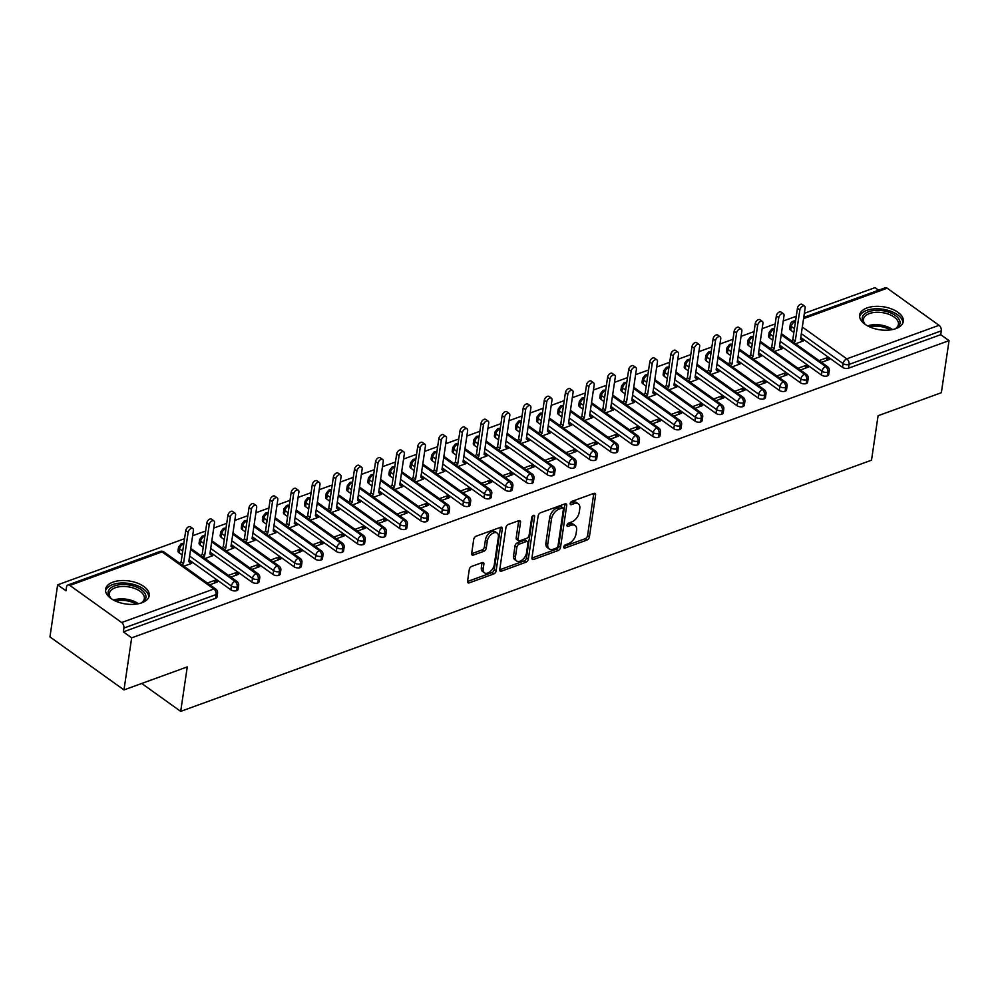 <?xml version="1.0" encoding="UTF-8"?>
<svg xmlns="http://www.w3.org/2000/svg" width="999" height="999" viewBox="0 0 999 999"><rect width="100%" height="100%" fill="white"/><g stroke="black" fill="none" stroke-linecap="round" stroke-linejoin="round"><path stroke-width="1.5" d="M563.773 546.94A1.948 1.149 125.6 0 0 564.098 548.001A1.948 1.149 125.6 0 0 564.984 548.051L586.987 540.047A2.772 1.648 125.6 0 0 589.398 536.962L595.604 494.955A2.772 1.648 125.6 0 0 595.142 493.456A2.772 1.648 125.6 0 0 593.881 493.369L571.878 501.373A1.948 1.149 125.6 0 0 570.192 503.533A1.948 1.149 125.6 0 0 570.504 504.582A1.948 1.149 125.6 0 0 571.391 504.645L574.238 503.608A8.879 5.27 125.6 0 1 578.309 503.846A8.879 5.27 125.6 0 1 579.77 508.666L579.245 512.162A8.879 5.27 125.6 0 1 571.515 522.04L568.668 523.076A1.948 1.149 125.6 0 0 566.982 525.237A1.948 1.149 125.6 0 0 567.295 526.286A1.948 1.149 125.6 0 0 568.194 526.348L571.041 525.312A8.879 5.27 125.6 0 1 575.099 525.561A8.879 5.27 125.6 0 1 576.56 530.369L576.036 533.866A8.879 5.27 125.6 0 1 568.319 543.743L565.471 544.78A1.948 1.149 125.6 0 0 563.773 546.94M112.949 582.13A22.053 11.626 -171.6 0 1 137.188 583.029A22.053 11.626 -171.6 0 1 149.201 595.691A22.053 11.626 -171.6 0 1 141.821 602.797A22.053 11.626 -171.6 0 1 117.582 601.898A22.053 11.626 -171.6 0 1 105.557 589.248A22.053 11.626 -171.6 0 1 112.949 582.13M867.045 307.929A22.053 11.626 -171.6 0 1 891.283 308.828A22.053 11.626 -171.6 0 1 903.308 321.491A22.053 11.626 -171.6 0 1 895.916 328.609A22.053 11.626 -171.6 0 1 871.69 327.709A22.053 11.626 -171.6 0 1 859.664 315.047A22.053 11.626 -171.6 0 1 867.045 307.929M471.703 566.396A2.772 1.648 125.6 0 0 469.293 569.48L467.544 581.268A2.772 1.648 125.6 0 0 468.007 582.779A2.772 1.648 125.6 0 0 469.28 582.854L493.706 573.963A2.772 1.648 125.6 0 0 496.128 570.879L502.322 528.871A2.772 1.648 125.6 0 0 501.873 527.372A2.772 1.648 125.6 0 0 500.599 527.285L476.173 536.176A2.772 1.648 125.6 0 0 473.751 539.26L471.653 553.496A2.772 1.648 125.6 0 0 472.102 554.994A2.772 1.648 125.6 0 0 473.376 555.082L483.828 551.273A2.772 1.648 125.6 0 0 486.251 548.189L487.287 541.133A7.43 4.408 125.6 0 1 491.371 534.278A7.43 4.408 125.6 0 1 497.152 533.079A7.43 4.408 125.6 0 1 498.364 537.1L494.28 564.76A7.43 4.408 125.6 0 1 490.209 571.615A7.43 4.408 125.6 0 1 484.428 572.814A7.43 4.408 125.6 0 1 483.204 568.781L483.891 564.173A2.772 1.648 125.6 0 0 483.429 562.674A2.772 1.648 125.6 0 0 482.167 562.599L471.703 566.396M949.05 340.634L131.668 637.849L123.976 689.922L187.263 666.907L180.694 711.375L871.515 460.189L878.084 415.721L941.358 392.707L949.05 340.634L940.721 334.677L941.283 330.869L849.05 364.41L848.488 368.206L940.721 334.677M531.943 557.854A2.772 1.648 125.6 0 0 532.392 559.365A2.772 1.648 125.6 0 0 533.666 559.44L558.104 550.549A2.772 1.648 125.6 0 0 560.514 547.464L566.72 505.457A2.772 1.648 125.6 0 0 566.258 503.958A2.772 1.648 125.6 0 0 564.997 503.871L540.559 512.762A2.772 1.648 125.6 0 0 538.149 515.846L531.943 557.854M525.899 562.262L501.473 571.141A2.772 1.648 125.6 0 1 500.199 571.066A2.772 1.648 125.6 0 1 499.75 569.567L505.944 527.547A2.772 1.648 125.6 0 1 508.366 524.463L518.818 520.666A2.772 1.648 125.6 0 1 520.092 520.741A2.772 1.648 125.6 0 1 520.541 522.24L518.031 539.285A2.772 1.648 125.6 0 0 518.481 540.784A2.772 1.648 125.6 0 0 519.755 540.859L526.698 538.336A2.772 1.648 125.6 0 0 529.108 535.252L531.73 517.519A1.948 1.149 125.6 0 1 532.792 515.721A1.948 1.149 125.6 0 1 534.303 515.409A1.948 1.149 125.6 0 1 534.627 516.458L528.321 559.178A2.772 1.648 125.6 0 1 525.899 562.262L524.05 560.938L499.725 569.78M141.721 683.466L180.694 711.375M803.733 317.42L885.239 287.787A4.246 2.585 70 0 1 887.212 288.212L939.035 325.312A4.246 2.585 70 0 1 941.283 330.869M131.668 637.849L123.339 631.88L123.901 628.071A4.246 2.585 -110 0 0 121.653 622.527L69.83 585.414A4.246 2.585 -110 0 0 67.857 585.002A4.246 2.585 -110 0 0 66.533 587L65.971 590.796L57.642 584.84L184.54 538.698M123.976 689.922L49.95 636.912L57.642 584.84M878.608 290.197L875.024 287.625L804.345 313.324M192.632 535.751L205.632 531.018M213.724 528.084L226.736 523.351M234.815 520.417L247.827 515.684M255.906 512.749L268.918 508.016M276.998 505.069L290.01 500.349M298.089 497.402L311.101 492.669M319.193 489.735L332.192 485.002M340.284 482.067L353.296 477.335M361.376 474.4L374.388 469.667M382.467 466.72L395.479 462M403.559 459.053L416.571 454.32M424.662 451.386L437.662 446.653M445.754 443.718L458.766 438.986M466.845 436.051L479.857 431.318M487.937 428.371L500.949 423.651M509.028 420.704L522.04 415.971M530.132 413.037L543.131 408.304M551.223 405.369L564.223 400.636M572.315 397.702L585.327 392.969M593.406 390.022L606.418 385.302M614.497 382.355L627.509 377.622M635.589 374.687L648.601 369.955M656.693 367.02L669.692 362.287M677.784 359.353L690.796 354.62M698.875 351.673L711.887 346.953M719.967 344.006L732.979 339.273M741.058 336.338L754.07 331.606M762.162 328.671L775.162 323.938M783.253 321.004L796.253 316.271M795.579 343.793L803.358 340.959L800.911 339.523M826.46 360.539L826.86 357.792L829.27 359.515L821.49 362.337M826.86 357.792L819.08 360.614M123.339 631.88L215.572 598.351L216.134 594.542L123.901 628.071M121.653 622.527L213.886 588.985A4.246 2.585 -110 0 1 216.134 594.542A4.246 2.235 -171.6 0 0 217.557 593.169L216.995 596.977A4.246 2.235 -171.6 0 1 215.572 598.351M848.488 368.206A4.246 2.235 -171.6 0 1 842.544 367.37L800.773 337.462M793.855 332.505L790.733 330.269A4.246 2.235 -171.6 0 1 789.697 328.496L790.259 324.687A4.246 2.235 8.4 0 0 791.295 326.461L790.733 330.269M236.663 590.671L237.225 586.875A4.246 2.235 -171.6 0 0 238.649 585.501L238.087 589.31A4.246 2.235 -171.6 0 1 236.663 590.671A4.246 2.235 -171.6 0 1 230.831 589.797L189.061 559.89M182.143 554.932L179.008 552.697A4.246 2.235 -171.6 0 1 177.972 550.924L178.534 547.115A4.246 2.235 8.4 0 0 179.57 548.888L179.008 552.697M183.866 566.221L191.646 563.386L188.973 561.763M209.778 584.765L217.545 581.942L215.147 580.219L207.367 583.041M257.754 583.004L258.316 579.195A4.246 2.235 -171.6 0 0 259.74 577.834L259.178 581.643A4.246 2.235 -171.6 0 1 257.754 583.004A4.246 2.235 -171.6 0 1 251.923 582.13L210.152 552.222M203.234 547.265L200.1 545.017A4.246 2.235 -171.6 0 1 199.076 543.256L199.638 539.448A4.246 2.235 8.4 0 0 200.662 541.221L200.1 545.017M204.957 558.541L212.737 555.719L210.077 554.083M230.869 577.097L238.649 574.275L236.239 572.552L228.459 575.374M278.858 575.337L279.42 571.528A4.246 2.235 -171.6 0 0 280.831 570.167L280.269 573.963A4.246 2.235 -171.6 0 1 278.858 575.337A4.246 2.235 -171.6 0 1 273.027 574.462L231.256 544.555M224.325 539.597L221.191 537.35A4.246 2.235 -171.6 0 1 220.167 535.576L220.729 531.78A4.246 2.235 8.4 0 0 221.753 533.553L221.191 537.35M226.049 550.874L233.828 548.051L231.169 546.416M251.96 569.43L259.74 566.595L257.33 564.872L249.55 567.707M299.95 567.669L300.512 563.861A4.246 2.235 -171.6 0 0 301.935 562.499L301.373 566.296A4.246 2.235 -171.6 0 1 299.95 567.669A4.246 2.235 -171.6 0 1 294.118 566.795L252.347 536.875M245.429 531.93L242.295 529.682A4.246 2.235 -171.6 0 1 241.258 527.909L241.82 524.113A4.246 2.235 8.4 0 0 242.857 525.874L242.295 529.682M247.14 543.206L254.92 540.372L252.26 538.748M273.052 561.763L280.831 558.928L278.421 557.205L270.654 560.039M321.041 560.002L321.603 556.193A4.246 2.235 -171.6 0 0 323.027 554.82L322.465 558.628A4.246 2.235 -171.6 0 1 321.041 560.002A4.246 2.235 -171.6 0 1 315.209 559.128L273.439 529.208M266.521 524.263L263.386 522.015A4.246 2.235 -171.6 0 1 262.35 520.242L262.912 516.433A4.246 2.235 8.4 0 0 263.948 518.206L263.386 522.015M268.232 535.539L276.011 532.704L273.351 531.081M294.143 554.083L301.923 551.261L299.525 549.537L291.745 552.372M342.133 552.322L342.694 548.526A4.246 2.235 -171.6 0 0 344.118 547.152L343.556 550.961A4.246 2.235 -171.6 0 1 342.133 552.322A4.246 2.235 -171.6 0 1 336.301 551.448L294.53 521.54M287.612 516.583L284.478 514.348A4.246 2.235 -171.6 0 1 283.441 512.574L284.003 508.766A4.246 2.235 8.4 0 0 285.04 510.539L284.478 514.348M289.335 527.872L297.103 525.037L294.443 523.414M315.247 546.416L323.014 543.593L320.617 541.87L312.837 544.692M363.224 544.655L363.786 540.846A4.246 2.235 -171.6 0 0 365.209 539.485L364.647 543.294A4.246 2.235 -171.6 0 1 363.224 544.655A4.246 2.235 -171.6 0 1 357.392 543.781L315.622 513.873M308.703 508.916L305.569 506.668A4.246 2.235 -171.6 0 1 304.545 504.907L305.107 501.098A4.246 2.235 8.4 0 0 306.131 502.872L305.569 506.668M310.427 520.192L318.206 517.37L315.534 515.734M336.338 538.748L344.118 535.926L341.708 534.203L333.928 537.025M384.328 536.987L384.89 533.179A4.246 2.235 -171.6 0 0 386.301 531.818L385.739 535.614A4.246 2.235 -171.6 0 1 384.328 536.987A4.246 2.235 -171.6 0 1 378.484 536.113L336.713 506.206M329.795 501.248L326.661 499.001A4.246 2.235 -171.6 0 1 325.637 497.227L326.198 493.431A4.246 2.235 8.4 0 0 327.222 495.204L326.661 499.001M331.518 512.524L339.298 509.702L336.638 508.066M357.43 531.081L365.209 528.246L362.799 526.523L355.02 529.358M405.419 529.32L405.981 525.511A4.246 2.235 -171.6 0 0 407.405 524.15L406.843 527.947A4.246 2.235 -171.6 0 1 405.419 529.32A4.246 2.235 -171.6 0 1 399.588 528.446L357.817 498.526M350.899 493.581L347.764 491.333A4.246 2.235 -171.6 0 1 346.728 489.56L347.29 485.764A4.246 2.235 8.4 0 0 348.326 487.524L347.764 491.333M352.61 504.857L360.389 502.022L357.729 500.399M378.521 523.414L386.301 520.579L383.891 518.856L376.111 521.69M426.511 521.653L427.072 517.844A4.246 2.235 -171.6 0 0 428.496 516.471L427.934 520.279A4.246 2.235 -171.6 0 1 426.511 521.653A4.246 2.235 -171.6 0 1 420.679 520.766L378.908 490.859M371.99 485.914L368.856 483.666A4.246 2.235 -171.6 0 1 367.819 481.893L368.381 478.084A4.246 2.235 8.4 0 0 369.418 479.857L368.856 483.666M373.701 497.19L381.481 494.355L378.821 492.732M399.612 515.734L407.392 512.912L404.982 511.188L397.215 514.023M447.602 513.973L448.164 510.177A4.246 2.235 -171.6 0 0 449.587 508.803L449.026 512.612A4.246 2.235 -171.6 0 1 447.602 513.973A4.246 2.235 -171.6 0 1 441.77 513.099L400 483.191M393.082 478.234L389.947 475.999A4.246 2.235 -171.6 0 1 388.911 474.225L389.473 470.417A4.246 2.235 8.4 0 0 390.509 472.19L389.947 475.999M394.805 489.522L402.572 486.688L399.912 485.064M420.716 508.066L428.484 505.244L426.086 503.521L418.306 506.343M468.693 506.306L469.255 502.497A4.246 2.235 -171.6 0 0 470.679 501.136L470.117 504.945A4.246 2.235 -171.6 0 1 468.693 506.306A4.246 2.235 -171.6 0 1 462.862 505.432L421.091 475.524M414.173 470.566L411.039 468.319A4.246 2.235 -171.6 0 1 410.002 466.558L410.564 462.749A4.246 2.235 8.4 0 0 411.6 464.523L411.039 468.319M415.896 481.843L423.676 479.021L421.004 477.385M441.808 500.399L449.575 497.577L447.177 495.854L439.398 498.676M489.797 498.638L490.347 494.83A4.246 2.235 -171.6 0 0 491.77 493.469L491.208 497.265A4.246 2.235 -171.6 0 1 489.797 498.638A4.246 2.235 -171.6 0 1 483.953 497.764L442.182 467.857M435.264 462.899L432.13 460.651A4.246 2.235 -171.6 0 1 431.106 458.878L431.668 455.082A4.246 2.235 8.4 0 0 432.692 456.855L432.13 460.651M436.988 474.175L444.767 471.353L442.107 469.717M462.899 492.732L470.679 489.897L468.269 488.174L460.489 491.008M510.889 490.971L511.451 487.162A4.246 2.235 -171.6 0 0 512.862 485.801L512.3 489.597A4.246 2.235 -171.6 0 1 510.889 490.971A4.246 2.235 -171.6 0 1 505.057 490.097L463.286 460.177M456.356 455.232L453.234 452.984A4.246 2.235 -171.6 0 1 452.197 451.211L452.759 447.415A4.246 2.235 8.4 0 0 453.783 449.175L453.234 452.984M458.079 466.508L465.859 463.673L463.199 462.05M483.991 485.064L491.77 482.23L489.36 480.507L481.58 483.341M531.98 483.304L532.542 479.495A4.246 2.235 -171.6 0 0 533.966 478.121L533.404 481.93A4.246 2.235 -171.6 0 1 531.98 483.304A4.246 2.235 -171.6 0 1 526.148 482.417L484.378 452.51M477.46 447.564L474.325 445.317A4.246 2.235 -171.6 0 1 473.289 443.544L473.851 439.735A4.246 2.235 8.4 0 0 474.887 441.508L474.325 445.317M479.17 458.841L486.95 456.006L484.29 454.383M505.082 477.385L512.862 474.562L510.452 472.839L502.684 475.674M553.071 475.624L553.633 471.828A4.246 2.235 -171.6 0 0 555.057 470.454L554.495 474.263A4.246 2.235 -171.6 0 1 553.071 475.624A4.246 2.235 -171.6 0 1 547.24 474.75L505.469 444.842M498.551 439.885L495.417 437.649A4.246 2.235 -171.6 0 1 494.38 435.876L494.942 432.067A4.246 2.235 8.4 0 0 495.979 433.841L495.417 437.649M500.274 451.173L508.041 448.339L505.382 446.715M526.173 469.717L533.953 466.895L531.555 465.172L523.776 467.994M574.163 467.957L574.725 464.148A4.246 2.235 -171.6 0 0 576.148 462.787L575.586 466.595A4.246 2.235 -171.6 0 1 574.163 467.957A4.246 2.235 -171.6 0 1 568.331 467.082L526.56 437.175M519.642 432.217L516.508 429.97A4.246 2.235 -171.6 0 1 515.472 428.209L516.033 424.4A4.246 2.235 8.4 0 0 517.07 426.173L516.508 429.97M521.366 443.494L529.145 440.671L526.473 439.036M547.277 462.05L555.044 459.228L552.647 457.505L544.867 460.327M595.254 460.289L595.816 456.481A4.246 2.235 -171.6 0 0 597.24 455.119L596.678 458.916A4.246 2.235 -171.6 0 1 595.254 460.289A4.246 2.235 -171.6 0 1 589.422 459.415L547.652 429.508M540.734 424.55L537.599 422.302A4.246 2.235 -171.6 0 1 536.575 420.529L537.137 416.733A4.246 2.235 8.4 0 0 538.161 418.506L537.599 422.302M542.457 435.826L550.237 433.004L547.564 431.368M568.369 454.383L576.148 451.548L573.738 449.825L565.958 452.659M616.358 452.622L616.92 448.813A4.246 2.235 -171.6 0 0 618.331 447.452L617.769 451.248A4.246 2.235 -171.6 0 1 616.358 452.622A4.246 2.235 -171.6 0 1 610.526 451.748L568.743 421.828M561.825 416.883L558.691 414.635A4.246 2.235 -171.6 0 1 557.667 412.862L558.229 409.066A4.246 2.235 8.4 0 0 559.253 410.826L558.691 414.635M563.548 428.159L571.328 425.324L568.668 423.701M589.46 446.715L597.24 443.881L594.83 442.157L587.05 444.992M637.449 444.955L638.011 441.146A4.246 2.235 -171.6 0 0 639.435 439.772L638.873 443.581A4.246 2.235 -171.6 0 1 637.449 444.955A4.246 2.235 -171.6 0 1 631.618 444.068L589.847 414.16M582.929 409.203L579.795 406.968A4.246 2.235 -171.6 0 1 578.758 405.194L579.32 401.386A4.246 2.235 8.4 0 0 580.357 403.159L579.795 406.968M584.64 420.492L592.419 417.657L589.76 416.034M610.551 439.036L618.331 436.213L615.921 434.49L608.154 437.325M658.541 437.275L659.103 433.479A4.246 2.235 -171.6 0 0 660.526 432.105L659.964 435.914A4.246 2.235 -171.6 0 1 658.541 437.275A4.246 2.235 -171.6 0 1 652.709 436.401L610.938 406.493M604.02 401.536L600.886 399.3A4.246 2.235 -171.6 0 1 599.85 397.527L600.411 393.718A4.246 2.235 8.4 0 0 601.448 395.492L600.886 399.3M605.731 412.824L613.511 409.99L610.851 408.366M631.643 431.368L639.422 428.546L637.012 426.823L629.245 429.645M679.632 429.607L680.194 425.799A4.246 2.235 -171.6 0 0 681.618 424.438L681.056 428.246A4.246 2.235 -171.6 0 1 679.632 429.607A4.246 2.235 -171.6 0 1 673.801 428.733L632.03 398.826M625.112 393.868L621.977 391.62A4.246 2.235 -171.6 0 1 620.941 389.86L621.503 386.051A4.246 2.235 8.4 0 0 622.539 387.824L621.977 391.62M626.835 405.144L634.602 402.322L631.942 400.686M652.747 423.701L660.514 420.879L658.116 419.155L650.337 421.978M700.724 421.94L701.286 418.131A4.246 2.235 -171.6 0 0 702.709 416.77L702.147 420.567A4.246 2.235 -171.6 0 1 700.724 421.94A4.246 2.235 -171.6 0 1 694.892 421.066L653.121 391.158M646.203 386.201L643.069 383.953A4.246 2.235 -171.6 0 1 642.032 382.18L642.594 378.384A4.246 2.235 8.4 0 0 643.631 380.157L643.069 383.953M647.926 397.477L655.706 394.655L653.034 393.019M673.838 416.034L681.618 413.199L679.208 411.476L671.428 414.31M721.827 414.273L722.389 410.464A4.246 2.235 -171.6 0 0 723.8 409.103L723.239 412.899A4.246 2.235 -171.6 0 1 721.827 414.273A4.246 2.235 -171.6 0 1 715.983 413.399L674.213 383.479M667.295 378.534L664.16 376.286A4.246 2.235 -171.6 0 1 663.136 374.513L663.698 370.716A4.246 2.235 8.4 0 0 664.722 372.477L664.16 376.286M669.018 389.81L676.798 386.975L674.138 385.352M694.929 408.366L702.709 405.532L700.299 403.808L692.519 406.643M742.919 406.605L743.481 402.797A4.246 2.235 -171.6 0 0 744.892 401.423L744.33 405.232A4.246 2.235 -171.6 0 1 742.919 406.605A4.246 2.235 -171.6 0 1 737.087 405.719L695.316 375.811M688.386 370.854L685.264 368.619A4.246 2.235 -171.6 0 1 684.228 366.845L684.79 363.037A4.246 2.235 8.4 0 0 685.826 364.81L685.264 368.619M690.109 382.142L697.889 379.308L695.229 377.684M716.021 400.686L723.8 397.864L721.39 396.141L713.611 398.976M764.01 398.926L764.572 395.129A4.246 2.235 -171.6 0 0 765.996 393.756L765.434 397.565A4.246 2.235 -171.6 0 1 764.01 398.926A4.246 2.235 -171.6 0 1 758.179 398.052L716.408 368.144M709.49 363.186L706.355 360.951A4.246 2.235 -171.6 0 1 705.319 359.178L705.881 355.369A4.246 2.235 8.4 0 0 706.917 357.142L706.355 360.951M711.201 374.475L718.98 371.64L716.32 370.017M737.112 393.019L744.892 390.197L742.482 388.474L734.715 391.296M785.102 391.258L785.664 387.45A4.246 2.235 -171.6 0 0 787.087 386.089L786.525 389.897A4.246 2.235 -171.6 0 1 785.102 391.258A4.246 2.235 -171.6 0 1 779.27 390.384L737.499 360.477M730.581 355.519L727.447 353.271A4.246 2.235 -171.6 0 1 726.41 351.511L726.972 347.702A4.246 2.235 8.4 0 0 728.009 349.475L727.447 353.271M732.304 366.795L740.072 363.973L737.412 362.337M758.204 385.352L765.983 382.53L763.586 380.806L755.806 383.628M806.193 383.591L806.755 379.782A4.246 2.235 -171.6 0 0 808.179 378.421L807.617 382.217A4.246 2.235 -171.6 0 1 806.193 383.591A4.246 2.235 -171.6 0 1 800.361 382.717L758.591 352.809M751.673 347.852L748.538 345.604A4.246 2.235 -171.6 0 1 747.502 343.831L748.064 340.035A4.246 2.235 8.4 0 0 749.1 341.808L748.538 345.604M753.396 359.128L761.176 356.306L758.503 354.67M779.307 377.684L787.075 374.85L784.677 373.127L776.897 375.961M827.284 375.924L827.846 372.115A4.246 2.235 -171.6 0 0 829.27 370.741L828.708 374.55A4.246 2.235 -171.6 0 1 827.284 375.924A4.246 2.235 -171.6 0 1 821.453 375.05L779.682 345.13M772.764 340.184L769.63 337.937A4.246 2.235 -171.6 0 1 768.606 336.163L769.168 332.367A4.246 2.235 8.4 0 0 770.192 334.128L769.63 337.937M774.487 351.461L782.267 348.626L779.595 347.003M800.399 370.017L808.179 367.182L805.768 365.459L797.989 368.294M774.3 329.82L773.775 329.458A4.246 2.585 -110 0 0 771.802 329.033A4.246 2.585 -110 0 0 771.74 329.058L769.168 332.367M821.453 375.05L822.015 371.241A4.246 2.235 -171.6 0 0 827.846 372.115A4.246 2.585 -110 0 0 825.599 366.558L781.218 334.777M805.768 365.459L805.369 368.206M784.677 373.127L784.265 375.874M763.586 380.806L763.174 383.541M742.482 388.474L742.082 391.221M721.39 396.141L720.991 398.888M700.299 403.808L699.899 406.556M679.208 411.476L678.796 414.223M658.116 419.155L657.704 421.89M637.012 426.823L636.613 429.57M615.921 434.49L615.521 437.237M594.83 442.157L594.43 444.905M573.738 449.825L573.326 452.572M552.647 457.505L552.235 460.239M531.555 465.172L531.143 467.919M510.452 472.839L510.052 475.586M489.36 480.507L488.961 483.254M468.269 488.174L467.869 490.921M447.177 495.854L446.765 498.588M426.086 503.521L425.674 506.268M404.982 511.188L404.583 513.936M383.891 518.856L383.491 521.603M362.799 526.523L362.4 529.27M341.708 534.203L341.296 536.95M320.617 541.87L320.204 544.617M299.525 549.537L299.113 552.285M278.421 557.205L278.022 559.952M257.33 564.872L256.93 567.619M236.239 572.552L235.839 575.299M215.147 580.219L214.735 582.966M753.209 337.487L752.684 337.125A4.246 2.585 -110 0 0 750.711 336.7A4.246 2.585 -110 0 0 750.649 336.725L748.064 340.035M800.361 382.717L800.923 378.908A4.246 2.235 -171.6 0 0 806.755 379.782A4.246 2.585 -110 0 0 804.507 374.225L760.127 342.445M732.105 345.167L731.593 344.792A4.246 2.585 -110 0 0 729.62 344.38A4.246 2.585 -110 0 0 729.557 344.393L726.972 347.702M779.27 390.384L779.832 386.576A4.246 2.235 -171.6 0 0 785.664 387.45A4.246 2.585 -110 0 0 783.416 381.905L739.023 350.112M711.013 352.834L710.501 352.46A4.246 2.585 -110 0 0 708.528 352.048A4.246 2.585 -110 0 0 708.466 352.073L705.881 355.369M758.179 398.052L758.74 394.255A4.246 2.235 -171.6 0 0 764.572 395.129A4.246 2.585 -110 0 0 762.324 389.573L717.931 357.792M689.922 360.502L689.41 360.139A4.246 2.585 -110 0 0 687.424 359.715A4.246 2.585 -110 0 0 687.374 359.74L684.79 363.037M737.087 405.719L737.649 401.923A4.246 2.235 -171.6 0 0 743.481 402.797A4.246 2.585 -110 0 0 741.233 397.24L696.84 365.459M668.831 368.169L668.319 367.807A4.246 2.585 -110 0 0 666.333 367.382A4.246 2.585 -110 0 0 666.271 367.407L663.698 370.716M715.983 413.399L716.545 409.59A4.246 2.235 -171.6 0 0 722.389 410.464A4.246 2.585 -110 0 0 720.129 404.907L675.749 373.127M647.739 375.836L647.215 375.474A4.246 2.585 -110 0 0 645.242 375.05A4.246 2.585 -110 0 0 645.179 375.075L642.594 378.384M694.892 421.066L695.454 417.257A4.246 2.235 -171.6 0 0 701.286 418.131A4.246 2.585 -110 0 0 699.038 412.575L654.657 380.794M626.635 383.516L626.123 383.141A4.246 2.585 -110 0 0 624.15 382.729A4.246 2.585 -110 0 0 624.088 382.742L621.503 386.051M673.801 428.733L674.362 424.925A4.246 2.235 -171.6 0 0 680.194 425.799A4.246 2.585 -110 0 0 677.946 420.254L633.553 388.461M605.544 391.183L605.032 390.809A4.246 2.585 -110 0 0 603.059 390.397A4.246 2.585 -110 0 0 602.996 390.422L600.411 393.718M652.709 436.401L653.271 432.604A4.246 2.235 -171.6 0 0 659.103 433.479A4.246 2.585 -110 0 0 656.855 427.922L612.462 396.141M584.452 398.851L583.94 398.489A4.246 2.585 -110 0 0 581.967 398.064A4.246 2.585 -110 0 0 581.905 398.089L579.32 401.386M631.618 444.068L632.18 440.272A4.246 2.235 -171.6 0 0 638.011 441.146A4.246 2.585 -110 0 0 635.764 435.589L591.371 403.808M563.361 406.518L562.849 406.156A4.246 2.585 -110 0 0 560.864 405.731A4.246 2.585 -110 0 0 560.801 405.756L558.229 409.066M610.526 451.748L611.076 447.939A4.246 2.235 -171.6 0 0 616.92 448.813A4.246 2.585 -110 0 0 614.66 443.256L570.279 411.476M542.27 414.185L541.745 413.823A4.246 2.585 -110 0 0 539.772 413.399A4.246 2.585 -110 0 0 539.71 413.424L537.137 416.733M589.422 459.415L589.984 455.606A4.246 2.235 -171.6 0 0 595.816 456.481A4.246 2.585 -110 0 0 593.568 450.924L549.188 419.143M521.166 421.865L520.654 421.491A4.246 2.585 -110 0 0 518.681 421.079A4.246 2.585 -110 0 0 518.618 421.091L516.033 424.4M568.331 467.082L568.893 463.274A4.246 2.235 -171.6 0 0 574.725 464.148A4.246 2.585 -110 0 0 572.477 458.603L528.096 426.81M500.074 429.533L499.562 429.158A4.246 2.585 -110 0 0 497.589 428.746A4.246 2.585 -110 0 0 497.527 428.771L494.942 432.067M547.24 474.75L547.802 470.954A4.246 2.235 -171.6 0 0 553.633 471.828A4.246 2.585 -110 0 0 551.386 466.271L506.993 434.49M478.983 437.2L478.471 436.838A4.246 2.585 -110 0 0 476.498 436.413A4.246 2.585 -110 0 0 476.436 436.438L473.851 439.735M526.148 482.417L526.71 478.621A4.246 2.235 -171.6 0 0 532.542 479.495A4.246 2.585 -110 0 0 530.294 473.938L485.901 442.157M457.892 444.867L457.38 444.505A4.246 2.585 -110 0 0 455.394 444.08A4.246 2.585 -110 0 0 455.344 444.105L452.759 447.415M505.057 490.097L505.619 486.288A4.246 2.235 -171.6 0 0 511.451 487.162A4.246 2.585 -110 0 0 509.203 481.605L464.81 449.825M436.8 452.535L436.288 452.172A4.246 2.585 -110 0 0 434.303 451.748A4.246 2.585 -110 0 0 434.24 451.773L431.668 455.082M483.953 497.764L484.515 493.956A4.246 2.235 -171.6 0 0 490.347 494.83A4.246 2.585 -110 0 0 488.099 489.273L443.718 457.492M415.709 460.214L415.184 459.84A4.246 2.585 -110 0 0 413.211 459.428A4.246 2.585 -110 0 0 413.149 459.44L410.564 462.749M462.862 505.432L463.424 501.623A4.246 2.235 -171.6 0 0 469.255 502.497A4.246 2.585 -110 0 0 467.008 496.953L422.627 465.159M394.605 467.882L394.093 467.507A4.246 2.585 -110 0 0 392.12 467.095A4.246 2.585 -110 0 0 392.058 467.12L389.473 470.417M441.77 513.099L442.332 509.303A4.246 2.235 -171.6 0 0 448.164 510.177A4.246 2.585 -110 0 0 445.916 504.62L401.523 472.839M373.514 475.549L373.002 475.187A4.246 2.585 -110 0 0 371.029 474.762A4.246 2.585 -110 0 0 370.966 474.787L368.381 478.084M420.679 520.766L421.241 516.97A4.246 2.235 -171.6 0 0 427.072 517.844A4.246 2.585 -110 0 0 424.825 512.287L380.432 480.507M352.422 483.216L351.91 482.854A4.246 2.585 -110 0 0 349.937 482.43A4.246 2.585 -110 0 0 349.875 482.455L347.29 485.764M399.588 528.446L400.149 524.637A4.246 2.235 -171.6 0 0 405.981 525.511A4.246 2.585 -110 0 0 403.733 519.955L359.34 488.174M331.331 490.884L330.819 490.521A4.246 2.585 -110 0 0 328.833 490.097A4.246 2.585 -110 0 0 328.771 490.122L326.198 493.431M378.484 536.113L379.046 532.305A4.246 2.235 -171.6 0 0 384.89 533.179A4.246 2.585 -110 0 0 382.629 527.622L338.249 495.841M310.239 498.563L309.715 498.189A4.246 2.585 -110 0 0 307.742 497.777A4.246 2.585 -110 0 0 307.68 497.789L305.107 501.098M357.392 543.781L357.954 539.972A4.246 2.235 -171.6 0 0 363.786 540.846A4.246 2.585 -110 0 0 361.538 535.302L317.158 503.508M289.136 506.231L288.624 505.856A4.246 2.585 -110 0 0 286.651 505.444A4.246 2.585 -110 0 0 286.588 505.469L284.003 508.766M336.301 551.448L336.863 547.652A4.246 2.235 -171.6 0 0 342.694 548.526A4.246 2.585 -110 0 0 340.447 542.969L296.066 511.188M268.044 513.898L267.532 513.536A4.246 2.585 -110 0 0 265.559 513.111A4.246 2.585 -110 0 0 265.497 513.136L262.912 516.433M315.209 559.128L315.771 555.319A4.246 2.235 -171.6 0 0 321.603 556.193A4.246 2.585 -110 0 0 319.355 550.636L274.962 518.856M246.953 521.565L246.441 521.203A4.246 2.585 -110 0 0 244.468 520.779A4.246 2.585 -110 0 0 244.405 520.804L241.82 524.113M294.118 566.795L294.68 562.986A4.246 2.235 -171.6 0 0 300.512 563.861A4.246 2.585 -110 0 0 298.264 558.304L253.871 526.523M225.861 529.245L225.349 528.871A4.246 2.585 -110 0 0 223.364 528.446A4.246 2.585 -110 0 0 223.301 528.471L220.729 531.78M273.027 574.462L273.589 570.654A4.246 2.235 -171.6 0 0 279.42 571.528A4.246 2.585 -110 0 0 277.173 565.971L232.779 534.19M204.77 536.913L204.246 536.538A4.246 2.585 -110 0 0 202.273 536.126A4.246 2.585 -110 0 0 202.21 536.138L199.638 539.448M251.923 582.13L252.485 578.321A4.246 2.235 -171.6 0 0 258.316 579.195A4.246 2.585 -110 0 0 256.069 573.651L211.688 541.858M183.679 544.58L183.154 544.205A4.246 2.585 -110 0 0 181.181 543.793A4.246 2.585 -110 0 0 181.119 543.818L178.534 547.115M230.831 589.797L231.393 586.001A4.246 2.235 -171.6 0 0 237.225 586.875A4.246 2.585 -110 0 0 234.977 581.318L190.597 549.537M575.099 525.561L573.251 524.225A8.879 5.27 125.6 0 0 569.18 523.988L571.041 525.312M567.12 524.737L569.18 523.988M578.309 503.846L576.46 502.522A8.879 5.27 125.6 0 0 572.39 502.285L574.238 503.608M570.317 503.034L572.39 502.285M563.911 546.441L585.127 538.723A2.772 1.648 125.6 0 0 587.549 535.639L593.756 493.631A2.772 1.648 125.6 0 0 593.768 493.406M531.918 558.079L556.243 549.225A2.772 1.648 125.6 0 0 558.666 546.141L564.872 504.133A2.772 1.648 125.6 0 0 564.897 503.908M556.306 548.114A1.948 1.149 125.6 0 0 557.991 545.953L563.436 509.078A1.948 1.149 125.6 0 0 563.124 508.029A1.948 1.149 125.6 0 0 562.237 507.967L559.228 509.065A8.879 5.27 125.6 0 0 551.498 518.943L547.777 544.143A8.879 5.27 125.6 0 0 549.238 548.963A8.879 5.27 125.6 0 0 553.309 549.2L556.306 548.114M563.124 508.029L561.276 506.705A1.948 1.149 125.6 0 0 560.377 506.643L562.237 507.967M549.238 548.963L547.377 547.639A8.879 5.27 125.6 0 1 545.929 542.819L549.65 517.619A8.879 5.27 125.6 0 1 557.38 507.742L560.377 506.643M518.481 540.784L516.633 539.46A2.772 1.648 125.6 0 1 516.183 537.962L518.693 520.916A2.772 1.648 125.6 0 0 518.718 520.704M532.667 515.821L526.473 557.854L528.321 559.178M515.422 556.967A7.43 4.408 125.6 0 0 516.633 560.988A7.43 4.408 125.6 0 0 522.427 559.79A7.43 4.408 125.6 0 0 526.498 552.934L527.934 543.194A2.772 1.648 125.6 0 0 527.484 541.683A2.772 1.648 125.6 0 0 526.211 541.608L519.268 544.13A2.772 1.648 125.6 0 0 516.858 547.215L515.422 556.967L513.573 555.631A7.43 4.408 125.6 0 0 514.785 559.665L516.633 560.988M527.484 541.683L525.636 540.359A2.772 1.648 125.6 0 0 524.363 540.284L526.211 541.608M513.573 555.631L515.009 545.891A2.772 1.648 125.6 0 1 517.42 542.807L524.363 540.284M524.05 560.938A2.772 1.648 125.6 0 0 526.473 557.854M484.428 572.814L482.567 571.478A7.43 4.408 125.6 0 1 481.356 567.457L482.042 562.849A2.772 1.648 125.6 0 0 482.055 562.637M497.152 533.079L495.304 531.755A7.43 4.408 125.6 0 0 489.51 532.942A7.43 4.408 125.6 0 0 485.439 539.797L487.287 541.133M471.628 553.721L481.98 549.949A2.772 1.648 125.6 0 0 484.403 546.865L485.439 539.797M467.532 581.493L491.858 572.639A2.772 1.648 125.6 0 0 494.268 569.555L500.474 527.547A2.772 1.648 125.6 0 0 500.499 527.322M799.849 309.952L797.452 308.229A3.534 2.098 -54.4 0 1 799.387 304.957A3.534 2.098 -54.4 0 1 802.147 304.395L804.545 306.119A3.534 2.098 125.6 0 0 801.797 306.681A3.534 2.098 125.6 0 0 799.849 309.952L795.254 341.096L794.018 342.669M802.721 341.196L800.524 339.173L805.132 308.029A3.534 2.098 125.6 0 0 804.545 306.119M797.452 308.229L792.844 339.373L791.608 340.946M792.844 339.373L795.254 341.096M778.758 317.62L776.348 315.896A3.534 2.098 -54.4 0 1 778.296 312.637A3.534 2.098 -54.4 0 1 781.043 312.063L783.453 313.786A3.534 2.098 125.6 0 0 780.694 314.36A3.534 2.098 125.6 0 0 778.758 317.62L774.163 348.763L772.926 350.337M781.63 348.863L779.432 346.853L784.028 315.696A3.534 2.098 125.6 0 0 783.453 313.786M776.348 315.896L771.752 347.04L770.516 348.614M771.752 347.04L774.163 348.763M757.667 325.287L755.256 323.564A3.534 2.098 -54.4 0 1 757.205 320.304A3.534 2.098 -54.4 0 1 759.952 319.73L762.362 321.453A3.534 2.098 125.6 0 0 759.602 322.028A3.534 2.098 125.6 0 0 757.667 325.287L753.071 356.431L751.835 358.017M760.539 356.531L758.341 354.52L762.936 323.376A3.534 2.098 125.6 0 0 762.362 321.453M755.256 323.564L750.661 354.707L749.425 356.293M750.661 354.707L753.071 356.431M736.575 332.954L734.165 331.231A3.534 2.098 -54.4 0 1 736.101 327.972A3.534 2.098 -54.4 0 1 738.86 327.397L741.27 329.121A3.534 2.098 125.6 0 0 738.511 329.695A3.534 2.098 125.6 0 0 736.575 332.954L731.967 364.111L730.744 365.684M739.447 364.198L737.25 362.187L741.845 331.044A3.534 2.098 125.6 0 0 741.27 329.121M734.165 331.231L729.57 362.387L728.333 363.961M729.57 362.387L731.967 364.111M715.484 340.622L713.074 338.911A3.534 2.098 -54.4 0 1 715.009 335.639A3.534 2.098 -54.4 0 1 717.769 335.077L720.167 336.8A3.534 2.098 125.6 0 0 717.419 337.362A3.534 2.098 125.6 0 0 715.484 340.622L710.876 371.778L709.64 373.351M718.343 371.865L716.146 369.855L720.754 338.711A3.534 2.098 125.6 0 0 720.167 336.8M713.074 338.911L708.478 370.055L707.242 371.628M708.478 370.055L710.876 371.778M864.922 324.176A19.093 10.065 -171.6 0 1 868.643 311.7A19.093 10.065 -171.6 0 1 894.38 314.81A19.093 10.065 -171.6 0 1 895.628 328.708M895.104 328.883A17.67 9.316 8.4 0 0 898.438 324.413A17.67 9.316 8.4 0 0 888.81 314.273A17.67 9.316 8.4 0 0 869.392 313.549A17.67 9.316 8.4 0 0 863.473 319.255A17.67 9.316 8.4 0 0 865.371 324.488M902.884 323.002A21.916 11.551 8.4 0 0 890.146 311.014A21.916 11.551 8.4 0 0 866.782 310.377A21.916 11.551 8.4 0 0 859.627 316.621M110.827 598.376A19.093 10.065 -171.6 0 1 114.535 585.901A19.093 10.065 -171.6 0 1 140.285 588.998A19.093 10.065 -171.6 0 1 141.533 602.909M141.009 603.084A17.67 9.316 8.4 0 0 144.343 598.613A17.67 9.316 8.4 0 0 134.703 588.473A17.67 9.316 8.4 0 0 115.285 587.749A17.67 9.316 8.4 0 0 109.366 593.443A17.67 9.316 8.4 0 0 111.276 598.688M148.776 597.202A21.916 11.551 8.4 0 0 136.051 585.202A21.916 11.551 8.4 0 0 112.687 584.577A21.916 11.551 8.4 0 0 105.532 590.821M694.38 348.301L691.982 346.578A3.534 2.098 -54.4 0 1 693.918 343.306A3.534 2.098 -54.4 0 1 696.678 342.744L699.075 344.468A3.534 2.098 125.6 0 0 696.328 345.03A3.534 2.098 125.6 0 0 694.38 348.301L689.785 379.445L688.548 381.019M697.252 379.545L695.054 377.522L699.662 346.378A3.534 2.098 125.6 0 0 699.075 344.468M691.982 346.578L687.374 377.722L686.151 379.295M687.374 377.722L689.785 379.445M673.289 355.969L670.878 354.245A3.534 2.098 -54.4 0 1 672.827 350.986A3.534 2.098 -54.4 0 1 675.574 350.412L677.984 352.135A3.534 2.098 125.6 0 0 675.237 352.709A3.534 2.098 125.6 0 0 673.289 355.969L668.693 387.113L667.457 388.686M676.161 387.212L673.963 385.202L678.558 354.046A3.534 2.098 125.6 0 0 677.984 352.135M670.878 354.245L666.283 385.389L665.047 386.963M666.283 385.389L668.693 387.113M652.197 363.636L649.787 361.913A3.534 2.098 -54.4 0 1 651.735 358.653A3.534 2.098 -54.4 0 1 654.482 358.079L656.892 359.802A3.534 2.098 125.6 0 0 654.133 360.377A3.534 2.098 125.6 0 0 652.197 363.636L647.602 394.78L646.365 396.366M655.069 394.88L652.871 392.869L657.467 361.725A3.534 2.098 125.6 0 0 656.892 359.802M649.787 361.913L645.192 393.057L643.955 394.642M645.192 393.057L647.602 394.78M631.106 371.303L628.696 369.58A3.534 2.098 -54.4 0 1 630.644 366.321A3.534 2.098 -54.4 0 1 633.391 365.746L635.801 367.47A3.534 2.098 125.6 0 0 633.041 368.044A3.534 2.098 125.6 0 0 631.106 371.303L626.498 402.46L625.274 404.033M633.978 402.547L631.78 400.537L636.375 369.393A3.534 2.098 125.6 0 0 635.801 367.47M628.696 369.58L624.1 400.736L622.864 402.31M624.1 400.736L626.498 402.46M610.014 378.971L607.604 377.26A3.534 2.098 -54.4 0 1 609.54 373.988A3.534 2.098 -54.4 0 1 612.3 373.426L614.71 375.149A3.534 2.098 125.6 0 0 611.95 375.711A3.534 2.098 125.6 0 0 610.014 378.971L605.406 410.127L604.183 411.7M612.887 410.214L610.689 408.204L615.284 377.06A3.534 2.098 125.6 0 0 614.71 375.149M607.604 377.26L603.009 408.404L601.773 409.977M603.009 408.404L605.406 410.127M588.911 386.65L586.513 384.927A3.534 2.098 -54.4 0 1 588.448 381.655A3.534 2.098 -54.4 0 1 591.208 381.094L593.606 382.817A3.534 2.098 125.6 0 0 590.859 383.379A3.534 2.098 125.6 0 0 588.911 386.65L584.315 417.794L583.079 419.368M591.783 417.894L589.585 415.871L594.193 384.727A3.534 2.098 125.6 0 0 593.606 382.817M586.513 384.927L581.905 416.071L580.681 417.644M581.905 416.071L584.315 417.794M567.819 394.318L565.422 392.595A3.534 2.098 -54.4 0 1 567.357 389.335A3.534 2.098 -54.4 0 1 570.117 388.761L572.514 390.484A3.534 2.098 125.6 0 0 569.767 391.059A3.534 2.098 125.6 0 0 567.819 394.318L563.224 425.462L561.987 427.035M570.691 425.562L568.493 423.551L573.101 392.395A3.534 2.098 125.6 0 0 572.514 390.484M565.422 392.595L560.814 423.738L559.577 425.312M560.814 423.738L563.224 425.462M546.728 401.985L544.318 400.262A3.534 2.098 -54.4 0 1 546.266 397.003A3.534 2.098 -54.4 0 1 549.013 396.428L551.423 398.151A3.534 2.098 125.6 0 0 548.663 398.726A3.534 2.098 125.6 0 0 546.728 401.985L542.132 433.129L540.896 434.715M549.6 433.229L547.402 431.218L551.997 400.075A3.534 2.098 125.6 0 0 551.423 398.151M544.318 400.262L539.722 431.406L538.486 432.992M539.722 431.406L542.132 433.129M525.636 409.652L523.226 407.929A3.534 2.098 -54.4 0 1 525.174 404.67A3.534 2.098 -54.4 0 1 527.922 404.096L530.332 405.819A3.534 2.098 125.6 0 0 527.572 406.393A3.534 2.098 125.6 0 0 525.636 409.652L521.041 440.809L519.805 442.382M528.508 440.896L526.311 438.886L530.906 407.742A3.534 2.098 125.6 0 0 530.332 405.819M523.226 407.929L518.631 439.085L517.395 440.659M518.631 439.085L521.041 440.809M504.545 417.32L502.135 415.609A3.534 2.098 -54.4 0 1 504.07 412.337A3.534 2.098 -54.4 0 1 506.83 411.775L509.24 413.499A3.534 2.098 125.6 0 0 506.481 414.061A3.534 2.098 125.6 0 0 504.545 417.32L499.937 448.476L498.713 450.049M507.417 448.576L505.219 446.553L509.815 415.409A3.534 2.098 125.6 0 0 509.24 413.499M502.135 415.609L497.539 446.753L496.303 448.326M497.539 446.753L499.937 448.476M483.441 425L481.043 423.276A3.534 2.098 -54.4 0 1 482.979 420.005A3.534 2.098 -54.4 0 1 485.739 419.443L488.136 421.166A3.534 2.098 125.6 0 0 485.389 421.728A3.534 2.098 125.6 0 0 483.441 425L478.846 456.143L477.609 457.717M486.313 456.243L484.115 454.22L488.723 423.077A3.534 2.098 125.6 0 0 488.136 421.166M481.043 423.276L476.436 454.42L475.212 455.994M476.436 454.42L478.846 456.143M462.35 432.667L459.952 430.944A3.534 2.098 -54.4 0 1 461.888 427.684A3.534 2.098 -54.4 0 1 464.647 427.11L467.045 428.833A3.534 2.098 125.6 0 0 464.298 429.408A3.534 2.098 125.6 0 0 462.35 432.667L457.754 463.811L456.518 465.384M465.222 463.911L463.024 461.9L467.632 430.744A3.534 2.098 125.6 0 0 467.045 428.833M459.952 430.944L455.344 462.087L454.12 463.661M455.344 462.087L457.754 463.811M441.258 440.334L438.848 438.611A3.534 2.098 -54.4 0 1 440.796 435.352A3.534 2.098 -54.4 0 1 443.544 434.777L445.954 436.501A3.534 2.098 125.6 0 0 443.206 437.075A3.534 2.098 125.6 0 0 441.258 440.334L436.663 471.478L435.427 473.064M444.13 471.578L441.933 469.567L446.528 438.424A3.534 2.098 125.6 0 0 445.954 436.501M438.848 438.611L434.253 469.755L433.017 471.341M434.253 469.755L436.663 471.478M420.167 448.002L417.757 446.278A3.534 2.098 -54.4 0 1 419.705 443.019A3.534 2.098 -54.4 0 1 422.452 442.445L424.862 444.168A3.534 2.098 125.6 0 0 422.102 444.742A3.534 2.098 125.6 0 0 420.167 448.002L415.572 479.158L414.335 480.731M423.039 479.245L420.841 477.235L425.437 446.091A3.534 2.098 125.6 0 0 424.862 444.168M417.757 446.278L413.161 477.435L411.925 479.008M413.161 477.435L415.572 479.158M399.076 455.681L396.665 453.958A3.534 2.098 -54.4 0 1 398.601 450.686A3.534 2.098 -54.4 0 1 401.361 450.124L403.771 451.848A3.534 2.098 125.6 0 0 401.011 452.41A3.534 2.098 125.6 0 0 399.076 455.681L394.468 486.825L393.244 488.399M401.948 486.925L399.75 484.902L404.345 453.758A3.534 2.098 125.6 0 0 403.771 451.848M396.665 453.958L392.07 485.102L390.834 486.675M392.07 485.102L394.468 486.825M377.984 463.349L375.574 461.625A3.534 2.098 -54.4 0 1 377.51 458.354A3.534 2.098 -54.4 0 1 380.269 457.792L382.679 459.515A3.534 2.098 125.6 0 0 379.92 460.077A3.534 2.098 125.6 0 0 377.984 463.349L373.376 494.493L372.14 496.066M380.856 494.592L378.658 492.569L383.254 461.426A3.534 2.098 125.6 0 0 382.679 459.515M375.574 461.625L370.979 492.769L369.742 494.343M370.979 492.769L373.376 494.493M356.88 471.016L354.483 469.293A3.534 2.098 -54.4 0 1 356.418 466.034A3.534 2.098 -54.4 0 1 359.178 465.459L361.576 467.182A3.534 2.098 125.6 0 0 358.828 467.757A3.534 2.098 125.6 0 0 356.88 471.016L352.285 502.16L351.049 503.733M359.752 502.26L357.555 500.249L362.162 469.093A3.534 2.098 125.6 0 0 361.576 467.182M354.483 469.293L349.875 500.437L348.651 502.022M349.875 500.437L352.285 502.16M335.789 478.683L333.391 476.96A3.534 2.098 -54.4 0 1 335.327 473.701A3.534 2.098 -54.4 0 1 338.074 473.126L340.484 474.85A3.534 2.098 125.6 0 0 337.737 475.424A3.534 2.098 125.6 0 0 335.789 478.683L331.193 509.827L329.957 511.413M338.661 509.927L336.463 507.917L341.059 476.773A3.534 2.098 125.6 0 0 340.484 474.85M333.391 476.96L328.783 508.104L327.547 509.69M328.783 508.104L331.193 509.827M314.697 486.351L312.287 484.627A3.534 2.098 -54.4 0 1 314.235 481.368A3.534 2.098 -54.4 0 1 316.983 480.794L319.393 482.517A3.534 2.098 125.6 0 0 316.633 483.091A3.534 2.098 125.6 0 0 314.697 486.351L310.102 517.507L308.866 519.08M317.57 517.594L315.372 515.584L319.967 484.44A3.534 2.098 125.6 0 0 319.393 482.517M312.287 484.627L307.692 515.784L306.456 517.357M307.692 515.784L310.102 517.507M293.606 494.03L291.196 492.307A3.534 2.098 -54.4 0 1 293.144 489.035A3.534 2.098 -54.4 0 1 295.891 488.474L298.301 490.197A3.534 2.098 125.6 0 0 295.542 490.759A3.534 2.098 125.6 0 0 293.606 494.03L288.998 525.174L287.774 526.748M296.478 525.274L294.28 523.251L298.876 492.107A3.534 2.098 125.6 0 0 298.301 490.197M291.196 492.307L286.601 523.451L285.364 525.024M286.601 523.451L288.998 525.174M272.515 501.698L270.105 499.975A3.534 2.098 -54.4 0 1 272.04 496.703A3.534 2.098 -54.4 0 1 274.8 496.141L277.21 497.864A3.534 2.098 125.6 0 0 274.45 498.426A3.534 2.098 125.6 0 0 272.515 501.698L267.907 532.842L266.683 534.415M275.387 532.942L273.189 530.919L277.784 499.775A3.534 2.098 125.6 0 0 277.21 497.864M270.105 499.975L265.509 531.118L264.273 532.692M265.509 531.118L267.907 532.842M251.411 509.365L249.013 507.642A3.534 2.098 -54.4 0 1 250.949 504.383A3.534 2.098 -54.4 0 1 253.709 503.808L256.106 505.531A3.534 2.098 125.6 0 0 253.359 506.106A3.534 2.098 125.6 0 0 251.411 509.365L246.815 540.509L245.579 542.082M254.283 540.609L252.085 538.598L256.693 507.442A3.534 2.098 125.6 0 0 256.106 505.531M249.013 507.642L244.405 538.786L243.182 540.372M244.405 538.786L246.815 540.509M230.319 517.032L227.922 515.309A3.534 2.098 -54.4 0 1 229.857 512.05A3.534 2.098 -54.4 0 1 232.617 511.476L235.015 513.199A3.534 2.098 125.6 0 0 232.268 513.773A3.534 2.098 125.6 0 0 230.319 517.032L225.724 548.176L224.488 549.762M233.192 548.276L230.994 546.266L235.602 515.122A3.534 2.098 125.6 0 0 235.015 513.199M227.922 515.309L223.314 546.453L222.09 548.039M223.314 546.453L225.724 548.176M209.228 524.7L206.818 522.976A3.534 2.098 -54.4 0 1 208.766 519.717A3.534 2.098 -54.4 0 1 211.513 519.143L213.923 520.866A3.534 2.098 125.6 0 0 211.164 521.441A3.534 2.098 125.6 0 0 209.228 524.7L204.633 555.856L203.396 557.43M212.1 555.943L209.902 553.933L214.498 522.789A3.534 2.098 125.6 0 0 213.923 520.866M206.818 522.976L202.223 554.133L200.986 555.706M202.223 554.133L204.633 555.856M188.137 532.38L185.727 530.656A3.534 2.098 -54.4 0 1 187.675 527.385A3.534 2.098 -54.4 0 1 190.422 526.823L192.832 528.546A3.534 2.098 125.6 0 0 190.072 529.108A3.534 2.098 125.6 0 0 188.137 532.38L183.541 563.523L182.305 565.097M191.009 563.623L188.811 561.6L193.406 530.457A3.534 2.098 125.6 0 0 192.832 528.546M185.727 530.656L181.131 561.8L179.895 563.374M181.131 561.8L183.541 563.523M563.761 547.165L564.984 548.051M570.167 503.758L571.391 504.645M566.957 525.462L568.194 526.348M887.212 288.212L803.558 318.631M802.322 327.01L846.802 358.853L939.035 325.312M842.544 367.37L843.106 363.574A4.246 2.522 125.6 0 1 846.802 358.853A4.246 2.585 70 0 1 849.05 364.41A4.246 2.235 -171.6 0 1 843.106 363.574L801.335 333.666M795.654 320.367L793.006 321.328A4.246 2.585 70 0 1 794.979 321.74A4.246 2.522 125.6 0 0 791.295 326.461L794.417 328.708M164.011 551.997A4.246 4.246 0 0 0 160.09 551.46A4.246 2.585 -110 0 1 162.063 551.885A4.246 2.522 125.6 0 1 164.011 551.997L215.834 589.11A4.246 2.522 125.6 0 0 213.886 588.985L162.063 551.885L69.83 585.414M774.375 329.295A4.246 2.522 125.6 0 0 773.775 329.458A4.246 2.522 125.6 0 0 770.192 334.128L773.326 336.376M781.38 333.629L827.547 366.683A4.246 2.522 125.6 0 0 825.599 366.558A4.246 2.522 125.6 0 0 822.015 371.241L780.244 341.333M760.289 341.296L806.455 374.35A4.246 2.522 125.6 0 0 804.507 374.225A4.246 2.522 125.6 0 0 800.923 378.908L759.153 349.001M752.235 344.043L749.1 341.795A4.246 2.522 125.6 0 1 752.684 337.125A4.246 2.522 125.6 0 1 753.283 336.975M739.198 348.963L785.364 382.018A4.246 2.522 125.6 0 0 783.416 381.905A4.246 2.522 125.6 0 0 779.832 386.576L738.061 356.668M731.143 351.71L728.009 349.475A4.246 2.522 125.6 0 1 731.593 344.792A4.246 2.522 125.6 0 1 732.192 344.643M718.106 356.631L764.26 389.685A4.246 2.522 125.6 0 0 762.324 389.573A4.246 2.522 125.6 0 0 758.74 394.243L716.97 364.335M710.052 359.378L706.917 357.142A4.246 2.522 125.6 0 1 710.501 352.46A4.246 2.522 125.6 0 1 711.088 352.31M697.015 364.31L743.169 397.352A4.246 2.522 125.6 0 0 741.233 397.24A4.246 2.522 125.6 0 0 737.637 401.923L695.878 372.003M688.96 367.058L685.826 364.81A4.246 2.522 125.6 0 1 689.41 360.139A4.246 2.522 125.6 0 1 689.997 359.977M675.911 371.978L722.077 405.032A4.246 2.522 125.6 0 0 720.129 404.907A4.246 2.522 125.6 0 0 716.545 409.59L674.775 379.682M667.856 374.725L664.722 372.477A4.246 2.522 125.6 0 1 668.319 367.807A4.246 2.522 125.6 0 1 668.905 367.644M654.82 379.645L700.986 412.699A4.246 2.522 125.6 0 0 699.038 412.575A4.246 2.522 125.6 0 0 695.454 417.257L653.683 387.35M646.765 382.392L643.631 380.157M633.728 387.312L679.894 420.367A4.246 2.522 125.6 0 0 677.946 420.254A4.246 2.522 125.6 0 0 674.362 424.925L632.592 395.017M625.674 390.06L622.539 387.824A4.246 2.522 125.6 0 1 626.123 383.141A4.246 2.522 125.6 0 1 626.723 382.992M653.271 432.604L611.5 402.684M604.582 397.727L601.448 395.492A4.246 2.522 125.6 0 1 605.032 390.809A4.246 2.522 125.6 0 1 605.619 390.659M591.545 402.659L637.699 435.701A4.246 2.522 125.6 0 0 635.764 435.589A4.246 2.522 125.6 0 0 632.18 440.272L590.409 410.352M583.491 405.407L580.357 403.159A4.246 2.522 125.6 0 1 583.94 398.489A4.246 2.522 125.6 0 1 584.527 398.326M570.454 410.327L616.608 443.381A4.246 2.522 125.6 0 0 614.66 443.256A4.246 2.522 125.6 0 0 611.076 447.939L569.305 418.032M562.387 413.074L559.265 410.826A4.246 2.522 125.6 0 1 562.849 406.156A4.246 2.522 125.6 0 1 563.436 405.994M549.35 417.994L595.516 451.048A4.246 2.522 125.6 0 0 593.568 450.924A4.246 2.522 125.6 0 0 589.984 455.606L548.214 425.699M541.296 420.741L538.161 418.494A4.246 2.522 125.6 0 1 541.745 413.823A4.246 2.522 125.6 0 1 542.345 413.673M528.259 425.661L574.425 458.716A4.246 2.522 125.6 0 0 572.477 458.603A4.246 2.522 125.6 0 0 568.893 463.274L527.122 433.366M520.204 428.409L517.07 426.173A4.246 2.522 125.6 0 1 520.654 421.491A4.246 2.522 125.6 0 1 521.253 421.341M507.167 433.329L553.334 466.383A4.246 2.522 125.6 0 0 551.386 466.271A4.246 2.522 125.6 0 0 547.802 470.941L506.031 441.034M499.113 436.076L495.979 433.841A4.246 2.522 125.6 0 1 499.562 429.158A4.246 2.522 125.6 0 1 500.149 429.008M486.076 441.009L532.23 474.05A4.246 2.522 125.6 0 0 530.294 473.938A4.246 2.522 125.6 0 0 526.71 478.621L484.94 448.701M478.022 443.756L474.887 441.508A4.246 2.522 125.6 0 1 478.471 436.838A4.246 2.522 125.6 0 1 479.058 436.675M464.985 448.676L511.138 481.73A4.246 2.522 125.6 0 0 509.203 481.605A4.246 2.522 125.6 0 0 505.606 486.288L463.848 456.381M456.918 451.423L453.796 449.175A4.246 2.522 125.6 0 1 457.38 444.505A4.246 2.522 125.6 0 1 457.967 444.343M443.881 456.343L490.047 489.398A4.246 2.522 125.6 0 0 488.099 489.273A4.246 2.522 125.6 0 0 484.515 493.956L442.744 464.048M435.826 459.09L432.692 456.843A4.246 2.522 125.6 0 1 436.288 452.172A4.246 2.522 125.6 0 1 436.875 452.023M422.789 464.011L468.956 497.065A4.246 2.522 125.6 0 0 467.008 496.953A4.246 2.522 125.6 0 0 463.424 501.623L421.653 471.715M414.735 466.758L411.6 464.523A4.246 2.522 125.6 0 1 415.184 459.84A4.246 2.522 125.6 0 1 415.784 459.69M401.698 471.678L447.864 504.732A4.246 2.522 125.6 0 0 445.916 504.62A4.246 2.522 125.6 0 0 442.332 509.29L400.562 479.383M393.643 474.425L390.509 472.19A4.246 2.522 125.6 0 1 394.093 467.507A4.246 2.522 125.6 0 1 394.692 467.357M380.607 479.358L426.76 512.4A4.246 2.522 125.6 0 0 424.825 512.287A4.246 2.522 125.6 0 0 421.241 516.97L379.47 487.05M372.552 482.105L369.418 479.857A4.246 2.522 125.6 0 1 373.002 475.187A4.246 2.522 125.6 0 1 373.589 475.024M359.515 487.025L405.669 520.079A4.246 2.522 125.6 0 0 403.733 519.955A4.246 2.522 125.6 0 0 400.149 524.637L358.379 494.73M351.461 489.772L348.326 487.524A4.246 2.522 125.6 0 1 351.91 482.854A4.246 2.522 125.6 0 1 352.497 482.692M338.424 494.692L384.578 527.747A4.246 2.522 125.6 0 0 382.629 527.622A4.246 2.522 125.6 0 0 379.046 532.305L337.275 502.397M330.357 497.44L327.235 495.192A4.246 2.522 125.6 0 1 330.819 490.521A4.246 2.522 125.6 0 1 331.406 490.372M317.32 502.36L363.486 535.414A4.246 2.522 125.6 0 0 361.538 535.302A4.246 2.522 125.6 0 0 357.954 539.972L316.183 510.064M309.265 505.107L306.131 502.872A4.246 2.522 125.6 0 1 309.715 498.189A4.246 2.522 125.6 0 1 310.314 498.039M296.228 510.027L342.395 543.081A4.246 2.522 125.6 0 0 340.447 542.969A4.246 2.522 125.6 0 0 336.863 547.639L295.092 517.732M288.174 512.787L285.04 510.539A4.246 2.522 125.6 0 1 288.624 505.856A4.246 2.522 125.6 0 1 289.223 505.706M275.137 517.707L321.291 550.761A4.246 2.522 125.6 0 0 319.355 550.636A4.246 2.522 125.6 0 0 315.771 555.319L274.001 525.399M267.083 520.454L263.948 518.206A4.246 2.522 125.6 0 1 267.532 513.536A4.246 2.522 125.6 0 1 268.119 513.374M254.046 525.374L300.2 558.429A4.246 2.522 125.6 0 0 298.264 558.304A4.246 2.522 125.6 0 0 294.68 562.986L252.909 533.079M245.991 528.121L242.857 525.874A4.246 2.522 125.6 0 1 246.441 521.203A4.246 2.522 125.6 0 1 247.028 521.041M232.954 533.041L279.108 566.096A4.246 2.522 125.6 0 0 277.173 565.971A4.246 2.522 125.6 0 0 273.576 570.654L231.818 540.746M224.887 535.789L221.766 533.553A4.246 2.522 125.6 0 1 225.349 528.871A4.246 2.522 125.6 0 1 225.936 528.721M211.85 540.709L258.017 573.763A4.246 2.522 125.6 0 0 256.069 573.651A4.246 2.522 125.6 0 0 252.485 578.321L210.714 548.414M203.796 543.456L200.662 541.221A4.246 2.522 125.6 0 1 204.246 536.538A4.246 2.522 125.6 0 1 204.845 536.388M190.759 548.376L236.925 581.43A4.246 2.522 125.6 0 0 234.977 581.318A4.246 2.522 125.6 0 0 231.393 585.988L189.623 556.081M182.705 551.136L179.57 548.888A4.246 2.522 125.6 0 1 183.154 544.205A4.246 2.522 125.6 0 1 183.754 544.055M647.814 375.324A4.246 2.522 125.6 0 0 647.215 375.474A4.246 2.522 125.6 0 0 643.631 380.144M612.637 394.98L658.791 428.034A4.246 2.522 125.6 0 0 656.855 427.922A4.246 2.522 125.6 0 0 653.271 432.592M593.756 493.631L595.604 494.955M587.549 535.639L589.398 536.962M585.127 538.723L586.987 540.047M564.872 504.133L566.72 505.457M558.666 546.141L560.514 547.464M556.243 549.225L558.104 550.549M531.918 558.179L533.666 559.44M557.38 507.742L559.228 509.065M549.65 517.619L551.498 518.943M545.929 542.819L547.777 544.143M499.712 569.892L501.473 571.141M518.693 520.916L520.541 522.24M516.183 537.962L518.031 539.285M533.204 515.447L534.627 516.458M517.42 542.807L519.268 544.13M515.009 545.891L516.858 547.215M482.042 562.849L483.891 564.173M481.356 567.457L483.204 568.781M484.403 546.865L486.251 548.189M481.98 549.949L483.828 551.273M471.628 553.821L473.376 555.082M500.474 527.547L502.322 528.871M494.268 569.555L496.128 570.879M491.858 572.639L493.706 573.963M467.52 581.593L469.28 582.854M867.681 325.899A17.67 9.316 -171.6 0 1 892.494 329.558M890.396 329.907A17.095 9.003 8.4 0 0 869.58 326.835M113.574 600.099A17.67 9.316 -171.6 0 1 138.399 603.758M136.301 604.108A17.095 9.003 8.4 0 0 115.484 601.036M160.09 551.46L67.857 585.002M774.425 328.946A4.246 4.246 0 0 0 771.802 329.033M829.27 370.741A4.246 4.246 0 0 0 827.547 366.683M793.006 321.328A4.246 4.246 0 0 0 790.259 324.687M753.333 336.613A4.246 4.246 0 0 0 750.711 336.7M808.179 378.421A4.246 4.246 0 0 0 806.455 374.35M732.242 344.28A4.246 4.246 0 0 0 729.62 344.38M787.087 386.089A4.246 4.246 0 0 0 785.364 382.018M711.151 351.948A4.246 4.246 0 0 0 708.528 352.048M765.996 393.756A4.246 4.246 0 0 0 764.26 389.685M690.047 359.628A4.246 4.246 0 0 0 687.424 359.715M744.892 401.423A4.246 4.246 0 0 0 743.169 397.352M668.955 367.295A4.246 4.246 0 0 0 666.333 367.382M723.8 409.103A4.246 4.246 0 0 0 722.077 405.032M647.864 374.962A4.246 4.246 0 0 0 645.242 375.05M702.709 416.77A4.246 4.246 0 0 0 700.986 412.699M626.773 382.629A4.246 4.246 0 0 0 624.15 382.729M681.618 424.438A4.246 4.246 0 0 0 679.894 420.367M605.681 390.297A4.246 4.246 0 0 0 603.059 390.397M660.526 432.105A4.246 4.246 0 0 0 658.791 428.034M584.577 397.977A4.246 4.246 0 0 0 581.967 398.064M639.435 439.772A4.246 4.246 0 0 0 637.699 435.701M563.486 405.644A4.246 4.246 0 0 0 560.864 405.731M618.331 447.452A4.246 4.246 0 0 0 616.608 443.381M542.395 413.311A4.246 4.246 0 0 0 539.772 413.399M597.24 455.119A4.246 4.246 0 0 0 595.516 451.048M521.303 420.979A4.246 4.246 0 0 0 518.681 421.079M576.148 462.787A4.246 4.246 0 0 0 574.425 458.716M500.212 428.646A4.246 4.246 0 0 0 497.589 428.746M555.057 470.454A4.246 4.246 0 0 0 553.334 466.383M479.12 436.326A4.246 4.246 0 0 0 476.498 436.413M533.966 478.121A4.246 4.246 0 0 0 532.23 474.05M458.017 443.993A4.246 4.246 0 0 0 455.394 444.08M512.862 485.801A4.246 4.246 0 0 0 511.138 481.73M436.925 451.66A4.246 4.246 0 0 0 434.303 451.748M491.77 493.469A4.246 4.246 0 0 0 490.047 489.398M415.834 459.328A4.246 4.246 0 0 0 413.211 459.428M470.679 501.136A4.246 4.246 0 0 0 468.956 497.065M394.742 466.995A4.246 4.246 0 0 0 392.12 467.095M449.587 508.803A4.246 4.246 0 0 0 447.864 504.732M373.651 474.675A4.246 4.246 0 0 0 371.029 474.762M428.496 516.471A4.246 4.246 0 0 0 426.76 512.4M352.547 482.342A4.246 4.246 0 0 0 349.937 482.43M407.405 524.15A4.246 4.246 0 0 0 405.669 520.079M331.456 490.01A4.246 4.246 0 0 0 328.833 490.097M386.301 531.818A4.246 4.246 0 0 0 384.578 527.747M310.364 497.677A4.246 4.246 0 0 0 307.742 497.777M365.209 539.485A4.246 4.246 0 0 0 363.486 535.414M289.273 505.344A4.246 4.246 0 0 0 286.651 505.444M344.118 547.152A4.246 4.246 0 0 0 342.395 543.081M268.182 513.024A4.246 4.246 0 0 0 265.559 513.111M323.027 554.82A4.246 4.246 0 0 0 321.291 550.761M247.078 520.691A4.246 4.246 0 0 0 244.468 520.779M301.935 562.499A4.246 4.246 0 0 0 300.2 558.429M225.986 528.359A4.246 4.246 0 0 0 223.364 528.446M280.831 570.167A4.246 4.246 0 0 0 279.108 566.096M204.895 536.026A4.246 4.246 0 0 0 202.273 536.126M259.74 577.834A4.246 4.246 0 0 0 258.017 573.763M183.804 543.693A4.246 4.246 0 0 0 181.181 543.793M238.649 585.501A4.246 4.246 0 0 0 236.925 581.43M217.557 593.169A4.246 4.246 0 0 0 215.834 589.11"/></g></svg>
